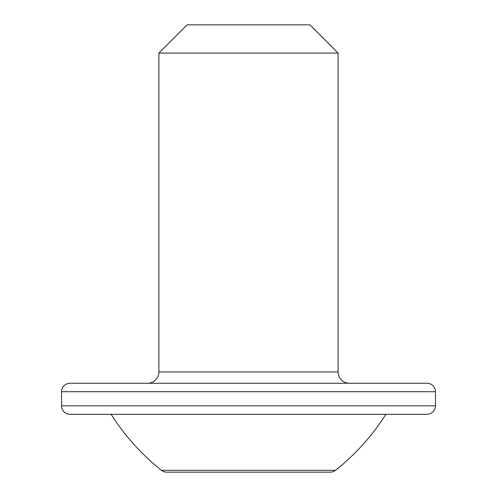 <?xml version="1.0" encoding="UTF-8"?>
<svg xmlns="http://www.w3.org/2000/svg" width="497" height="497" viewBox="0 0 497 497"><rect width="100%" height="100%" fill="white"/><g stroke="black" fill="none" stroke-linecap="round" stroke-linejoin="round"><path stroke-width="0.75" d="M349.391 383.255A11.288 11.288 0 0 1 338.103 371.967L338.103 53.073L158.897 53.073L158.897 371.967L338.103 371.967M147.609 383.255A11.288 11.288 0 0 0 158.897 371.967M70.002 383.255L426.998 383.255A8.468 8.468 0 0 1 435.465 391.723L435.465 405.832A8.468 8.468 0 0 1 426.998 414.299L70.002 414.299A8.468 8.468 0 0 1 61.535 405.832L61.535 391.723A8.468 8.468 0 0 1 70.002 383.255M161.494 470.317L335.506 470.317A8.468 8.468 0 0 1 330.244 472.15L166.756 472.15A8.468 8.468 0 0 1 161.494 470.317A225.768 225.768 0 0 1 111.129 414.299M335.506 470.317A225.768 225.768 0 0 0 385.871 414.299M338.103 53.073L309.88 24.85L187.12 24.85L158.897 53.073M61.535 405.832L435.465 405.832M61.535 391.723L435.465 391.723"/></g></svg>
